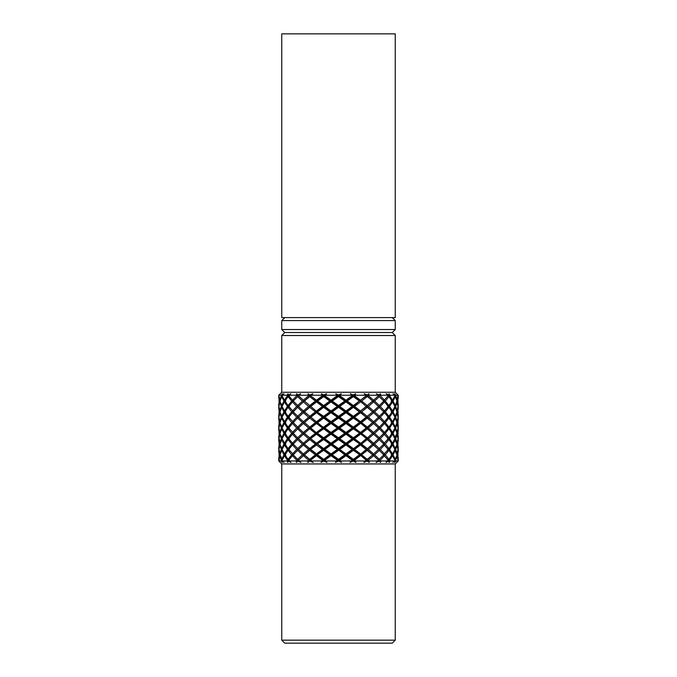 <?xml version="1.0" encoding="UTF-8"?>
<svg xmlns="http://www.w3.org/2000/svg" width="677" height="677" viewBox="0 0 677 677"><rect width="100%" height="100%" fill="white"/><g stroke="black" fill="none" stroke-linecap="round" stroke-linejoin="round"><path stroke-width="1.02" d="M281.75 392.262L395.25 392.262L398.237 395.25L396.73 393.752L397.974 395.25L395.859 395.25L394.657 393.752L395.072 394.996L393.007 393.752L394.708 395.25L389.901 395.25L389.047 393.752L388.725 394.996L386.195 393.752L387.921 395.25L380.719 395.25L380.271 393.752L379.222 394.996L376.387 393.752L378.02 395.25L368.889 395.25L368.863 393.752L367.154 394.996L364.201 393.752L365.639 395.25L355.146 395.25L355.543 393.752L353.292 394.996L350.39 393.752L351.558 395.25L340.353 395.25L341.157 393.752L338.5 394.996L335.843 393.752L336.647 395.25L325.442 395.25L326.61 393.752L323.708 394.996L321.457 393.752L321.854 395.25L311.361 395.25L312.799 393.752L309.846 394.996L308.137 393.752L308.111 395.25L298.98 395.25L300.613 393.752L297.778 394.996L296.729 393.752L296.281 395.25L289.079 395.25L290.805 393.752L288.275 394.996L287.953 393.752L287.099 395.25L282.292 395.25L283.993 393.752L281.928 394.996L282.343 393.752L281.141 395.25L279.026 395.25L280.27 393.752L278.763 395.25L281.75 392.262L281.75 335.513L395.25 335.513L395.25 392.262M281.75 640.163L395.25 640.163L392.262 643.15L284.738 643.15L281.75 640.163L281.75 463.948L395.25 463.948L398.237 460.961L398.22 457.517M281.75 463.948L278.763 460.961L280.261 462.45L279.059 460.961L281.04 460.961L282.25 462.45L281.767 461.037L284.12 462.45L282.411 460.961L286.913 460.961L287.776 462.45L288.131 461.037L291.008 462.45L289.291 460.961L296.018 460.961L296.484 462.45L297.66 461.037L300.884 462.45L299.259 460.961L307.798 460.961L307.832 462.45L309.761 461.037L313.129 462.45L311.691 460.961L321.507 460.961L321.11 462.45L323.665 461.037L326.966 462.45L325.806 460.961L336.283 460.961L335.479 462.45L338.5 461.037L341.521 462.45L340.717 460.961L351.194 460.961L350.034 462.45L353.335 461.037L355.89 462.45L355.493 460.961L365.309 460.961L363.871 462.45L367.239 461.037L369.168 462.45L369.202 460.961L377.741 460.961L376.116 462.45L379.34 461.037L380.516 462.45L380.982 460.961L387.709 460.961L385.992 462.45L388.869 461.037L389.224 462.45L390.087 460.961L394.589 460.961L392.88 462.45L395.233 461.037L394.75 462.45L395.96 460.961L397.941 460.961L396.739 462.45L398.237 460.961M278.78 398.398L278.763 395.25M278.763 460.961L278.78 457.517M279.068 405.684L279.068 396.477M279.068 459.463L279.068 450.222M278.78 409.145L278.78 403.737M278.78 452.134L278.78 446.786M279.068 416.44L279.068 407.199M278.78 441.396L278.78 435.996M279.068 448.707L279.068 439.449M278.78 419.867L278.78 414.527M278.78 430.657L278.78 425.266M279.068 437.934L279.068 428.727M279.068 427.212L279.068 417.946M395.25 640.163L395.25 463.948M281.75 335.513L284.738 332.525L281.75 329.538L395.25 329.538L392.262 332.525L284.738 332.525L392.262 332.525L395.25 335.513M395.072 394.996L394.928 395.715L395.859 395.25M364.201 393.752L365.639 395.25M353.292 394.996L352.988 395.715L351.558 395.25M350.39 393.752L352.988 395.715L345.803 401.063L344.779 401.063L338.5 396.578L338.5 395.715L345.803 401.063L338.5 406.437L337.307 406.437L331.011 401.918L331.197 401.063L329.809 401.063L323.648 396.578L324.012 395.715L321.854 395.25M321.457 393.752L324.012 395.715L317.056 401.063L315.389 401.063L309.719 396.578L310.438 395.715L308.111 395.25M309.846 394.996L310.438 395.715L304.269 401.063L302.416 401.063L297.609 396.578L298.633 395.715L296.281 395.25M308.137 393.752L317.056 401.063L310.438 406.437L308.678 406.437L303.389 401.918L304.269 401.063L301.003 404.059L303.389 401.918M292.472 432.468L296.746 427.974L292.472 423.43L288.715 427.974L293.623 433.331L291.711 433.331L288.063 437.824L289.324 438.688L287.429 438.688L284.45 434.194L285.804 433.331L284.45 432.468L287.429 427.974L284.45 423.43L285.804 422.566L284.45 421.703L287.42 417.193L284.45 412.708L285.804 411.844L284.45 410.981L287.429 406.437L284.45 401.918L285.804 401.063L284.45 400.2L282.072 395.715L281.141 395.25M278.975 449.469L278.763 447.649M280.244 443.477L278.763 436.86M282.301 448.978L279.609 444.095L278.882 439.551M282.301 438.197L279.609 433.331L278.882 428.829M303.389 432.468L308.678 427.974L303.389 423.43L304.269 422.566L317.056 433.331L310.438 438.688L308.678 438.688L303.389 434.194L310.438 427.974L304.269 433.331L300.918 430.259L304.269 433.331L302.407 433.331L297.609 437.824L298.633 438.688L296.746 438.688L292.472 443.232L293.623 444.095L291.719 444.095L288.063 448.606L289.324 449.469L287.42 449.46L284.45 444.958L285.804 444.095L284.45 443.232L282.072 438.688L281.327 438.688L279.821 434.194L280.244 433.94M285.804 433.331L283.942 433.331L281.691 428.829L282.301 428.465M284.45 432.468L282.072 427.974L284.45 423.43M288.063 437.824L284.983 433.331L288.063 428.829L289.324 427.974L287.429 427.974M291.711 433.331L288.063 428.829M297.609 437.824L293.259 433.331L298.633 427.974L296.746 427.974M302.407 433.331L297.609 428.829M300.918 430.259L298.489 427.974L303.389 423.43M309.719 427.111L315.397 422.566L309.719 418.056L310.438 417.193L304.269 422.566L301.028 419.571L309.719 427.111L310.438 427.974L308.678 427.974M316.506 432.468L322.489 427.974L316.506 423.43L317.056 422.566L310.438 427.974L317.056 433.331L315.38 433.331L309.719 428.829M310.777 427.974L316.506 423.43M303.389 421.703L308.661 417.193L303.389 412.708L304.269 411.844L324.012 427.974L317.056 433.331L323.648 428.829L324.012 427.974L322.489 427.974M309.719 416.33L315.397 411.844L309.719 407.3L310.438 406.437L304.269 411.844L301.138 408.95L317.056 422.566L331.197 433.331L329.809 433.331L323.648 428.829M338.5 427.111L332.204 422.566L331.197 422.566L338.5 427.974L338.5 427.111L344.796 422.566L338.5 418.056L338.5 417.193L331.197 422.566L331.011 421.703L337.281 417.193L331.011 412.708L331.197 411.844L324.012 417.193L323.648 416.33L329.826 411.844L323.648 407.3L324.012 406.437L317.056 411.844L300.816 397.89L317.056 411.844L331.197 422.566L324.012 427.974L324.808 427.974L331.011 432.468L331.197 433.331L332.221 433.331L338.5 428.829L338.5 427.974L337.298 427.974L331.011 423.43L331.197 422.566L329.826 422.566L323.648 418.056L324.012 417.193L322.472 417.193L316.506 412.708L317.056 411.844L315.397 411.844M331.011 432.468L337.298 427.974M324.808 427.974L331.011 423.43M345.989 432.468L339.702 427.974L338.5 427.974L345.803 433.331L345.989 432.468L352.192 427.974L345.989 423.43L345.803 422.566L331.197 433.331L338.5 438.688L339.702 438.688L345.989 434.194L345.803 433.331L344.779 433.331L338.5 428.829M339.702 427.974L345.989 423.43M316.506 410.981L322.489 406.437L316.506 401.918L317.056 401.063L352.988 427.974L345.803 433.331L347.191 433.331L353.352 428.829L352.988 427.974L352.192 427.974M312.799 393.752L310.438 395.715L323.648 405.574L324.012 406.437L324.808 406.437L331.011 410.981L331.197 411.844L332.204 411.844L338.5 416.33L338.5 417.193L339.719 417.193L345.989 421.703L345.803 422.566L347.174 422.566L353.352 427.111L352.988 427.974L359.944 433.331L353.352 428.829M335.843 393.752L338.5 395.715L331.197 401.063L359.944 422.566L352.988 427.974L354.511 427.974L360.494 432.468L359.944 433.331L361.62 433.331L367.281 428.829L359.944 422.566L353.352 418.056L352.988 417.193L352.175 417.193L345.989 412.708L345.803 411.844L344.796 411.844L338.5 407.3L338.5 406.437L331.197 411.844L329.826 411.844M360.494 432.468L366.223 427.974M354.511 427.974L360.494 423.43M338.5 394.996L338.5 395.715L337.298 395.715L331.011 400.2L331.197 401.063L332.221 401.063L338.5 405.574L338.5 406.437L339.693 406.437L345.989 410.981L345.803 411.844L347.174 411.844L353.352 416.33L352.988 417.193L354.528 417.193L360.494 421.703L359.944 422.566L366.562 427.974L359.944 433.331L366.562 438.688L368.322 438.688L373.611 434.194L367.281 428.829M367.281 427.111L372.638 422.566L366.562 417.193L359.944 422.566L361.603 422.566L367.281 427.111L366.562 427.974L372.731 433.331L374.593 433.331L379.391 428.829L378.367 427.974L380.254 427.974L384.528 423.43L383.377 422.566L385.281 422.566L388.936 418.056L387.676 417.193L389.58 417.193L392.55 412.708L391.196 411.844L393.049 411.844L395.309 407.3L394.699 406.928M373.611 432.468L378.511 427.974L372.731 422.566L366.562 427.974L368.322 427.974L373.611 432.468L372.731 433.331L376.082 436.403L373.611 434.194M368.322 427.974L373.611 423.43M376.082 430.259L366.562 438.688L359.944 433.331L352.988 438.688L354.511 438.688L360.494 434.194M379.34 461.037L378.367 460.225L383.749 454.817L378.367 449.469L383.757 444.095L378.367 438.688L383.741 433.331L379.391 428.829M380.254 427.974L384.528 432.468L383.377 433.331L385.289 433.331L388.936 428.829L387.676 427.974L389.571 427.974L392.55 423.43L391.196 422.566L393.049 422.566L395.309 418.056L394.699 417.684M384.528 432.468L388.285 427.974L384.528 423.43M388.869 461.037L387.676 460.225L388.936 459.361L392.025 454.817L388.936 450.332L387.676 449.469L388.936 448.606L392.025 444.095L388.936 439.551L387.676 438.688L388.936 437.824L392.017 433.331L388.936 428.829M389.571 427.974L392.55 432.468L391.196 433.331L393.058 433.331L395.309 428.829L394.699 428.465M392.55 432.468L394.928 427.974L392.55 423.43M394.699 438.197L396.934 433.331L395.309 428.829M394.928 427.974L395.673 427.974L397.179 432.468L396.756 432.721M397.179 432.468L398.034 427.974L396.756 423.176M395.673 427.974L397.179 423.43M396.934 433.331L397.391 433.331L397.932 428.727M397.932 437.934L398.118 428.829M396.756 443.477L398.178 438.688L398.22 435.996M398.118 437.824L397.391 433.331M398.034 438.688L396.756 433.94M394.589 460.961L394.928 460.225L392.55 455.68L391.196 454.817L392.55 453.954L394.928 449.46L392.55 444.958L391.196 444.095L392.55 443.232L394.928 438.688L395.673 438.688L397.179 434.194M395.309 437.824L393.058 433.331M394.928 438.688L392.55 434.194L391.196 433.331M387.676 438.688L389.571 438.688L392.55 434.194M388.936 437.824L385.289 433.331M387.709 460.961L388.285 460.225L383.377 454.817L388.276 449.46L383.377 444.095L388.285 438.688L383.377 433.331M378.367 438.688L380.254 438.688L384.528 434.194M379.391 437.824L374.593 433.331M375.845 441.209L372.731 444.095L378.511 438.688L376.082 436.403M372.621 433.331L366.562 438.688L372.731 444.095L374.576 444.095L379.391 439.551M367.281 437.824L361.62 433.331M359.352 433.331L353.352 437.824L352.988 438.688L352.192 438.688L345.989 434.194M353.352 437.824L347.191 433.331M344.779 433.331L338.5 437.824L338.5 438.688L345.803 433.331L359.944 444.095L361.603 444.095L367.281 439.551L366.562 438.688L359.944 444.095L353.352 439.551L352.988 438.688L345.803 444.095L347.174 444.095L353.352 439.551M338.5 437.824L332.221 433.331M352.192 438.688L345.989 443.232L345.803 444.095L344.796 444.095L338.5 439.551L338.5 438.688L337.298 438.688L331.011 434.194L331.197 433.331L324.012 438.688L324.808 438.688L331.011 434.194M329.809 433.331L323.648 437.824L324.012 438.688L322.489 438.688L316.506 434.194L317.056 433.331L331.197 444.095L332.204 444.095L338.5 439.551M323.648 437.824L317.648 433.331M315.38 433.331L309.719 437.824L310.438 438.688L316.506 434.194M309.719 437.824L304.379 433.331M301.155 441.209L304.269 444.095L298.489 438.688L304.269 433.331L317.056 444.095L323.648 439.551L324.012 438.688L317.056 444.095L315.397 444.095L309.719 439.551L310.438 438.688L304.269 444.095L309.719 439.551M300.918 436.403L303.389 434.194M296.746 438.688L292.472 434.194L293.623 433.331M292.472 443.232L288.715 438.688L292.472 434.194M282.072 438.688L284.45 434.194M281.691 437.824L283.942 433.331M280.066 433.331L281.691 428.829M282.072 427.974L281.327 427.974L279.821 423.43L280.244 423.176M281.327 427.974L279.821 432.468L280.244 432.721M279.821 432.468L278.966 427.974L279.821 423.43M278.966 427.974L278.763 426.129M278.882 427.111L279.609 422.566L278.882 418.056M282.301 427.475L279.609 422.566M281.691 427.111L283.951 422.566L281.691 418.056L282.301 417.684M280.058 422.566L281.691 418.056M285.804 422.566L283.951 422.566M288.063 427.111L291.719 422.566L288.063 418.056L284.975 422.566L288.063 427.111L289.324 427.974M292.472 423.43L293.623 422.566L291.719 422.566M297.609 427.111L302.424 422.566L297.609 418.056L293.243 422.566L298.633 427.974M301.155 425.452L304.269 422.566L302.424 422.566M304.362 422.566L309.719 418.056M331.011 421.703L324.825 417.193L324.012 417.193L317.056 422.566L315.397 422.566M323.648 427.111L329.826 422.566M317.631 422.566L323.648 418.056M332.204 422.566L338.5 418.056M360.494 421.703L366.206 417.193L359.944 411.844L345.803 422.566L344.796 422.566M353.352 427.111L359.369 422.566M347.174 422.566L353.352 418.056M361.603 422.566L367.281 418.056M353.352 416.33L359.369 411.844L353.352 407.3L352.988 406.437L372.638 422.566M345.989 410.981L352.192 406.437L345.989 401.918L345.803 401.063L352.988 406.437L354.511 406.437L360.494 410.981L359.944 411.844L361.603 411.844L367.281 416.33L366.562 417.193L368.339 417.193L373.611 421.703L372.731 422.566L375.845 425.452M373.611 421.703L375.972 419.571L372.731 422.566L374.576 422.566L379.391 427.111L378.367 427.974M379.391 427.111L383.757 422.566L378.367 417.193L380.271 417.193L384.528 412.708L383.377 411.844L385.281 411.844L388.936 407.3L387.676 406.437L389.571 406.437L392.55 401.918L391.196 401.063L393.058 401.063L395.309 396.578L394.699 396.206M374.576 422.566L379.391 418.056M385.281 422.566L388.936 427.111L387.676 427.974M388.936 427.111L392.025 422.566L388.936 418.056M393.049 422.566L395.309 427.111L394.699 427.475M395.309 427.111L396.942 422.566L395.309 418.056M396.942 422.566L397.391 422.566L397.932 427.212M398.118 427.111L397.932 417.946M397.391 422.566L398.118 418.056M398.034 427.974L398.22 425.266M398.22 430.657L398.178 427.974M398.22 441.396L398.178 438.688M397.932 448.707L397.932 439.449M394.699 448.978L397.391 444.095L398.118 439.551M397.179 443.232L395.673 438.688M396.942 444.095L394.699 439.178M391.196 444.095L393.049 444.095L395.309 439.551M392.55 443.232L389.571 438.688M383.377 444.095L385.281 444.095L388.936 439.551M384.528 443.232L380.254 438.688M373.611 443.232L368.322 438.688M376.065 451.745L372.731 454.817L378.494 449.46L367.281 439.551M366.223 438.688L359.944 444.095L366.562 449.469L368.339 449.46L373.611 444.958M360.494 443.232L354.511 438.688M345.989 443.232L339.702 438.688M337.298 438.688L331.011 443.232L331.197 444.095L338.5 438.688L352.988 449.469L354.528 449.46L360.494 444.958L359.944 444.095L352.988 449.469L352.175 449.46L345.989 444.958L345.803 444.095L338.5 449.469L339.719 449.46L345.989 444.958M331.011 443.232L324.808 438.688M344.796 444.095L338.5 448.606L338.5 449.469L337.281 449.46L331.011 444.958L331.197 444.095L329.826 444.095L323.648 439.551M322.489 438.688L316.506 443.232L324.012 449.469L324.825 449.46L331.011 444.958M316.506 443.232L310.777 438.688M303.389 443.232L308.678 438.688M359.369 444.095L345.803 454.817L344.796 454.817L331.197 444.095L324.012 449.469L322.472 449.46L316.506 444.958L317.056 444.095L310.438 449.469L308.661 449.46L303.389 444.958L304.269 444.095L302.424 444.095L297.609 439.551L298.633 438.688M315.397 444.095L309.719 448.606L310.438 449.469L304.269 454.817L302.424 454.817L297.609 450.332L298.633 449.469L293.243 444.095L297.609 439.551M291.719 444.095L288.063 439.551L289.324 438.688M288.063 448.606L284.975 444.095L288.063 439.551M284.45 443.232L287.429 438.688M285.804 444.095L283.951 444.095L281.691 439.551L282.301 439.178M280.058 444.095L281.691 439.551M279.821 443.232L281.327 438.688M278.966 438.688L279.821 434.194M278.882 437.824L279.609 433.331M278.763 429.802L278.822 427.974M278.763 419.004L278.763 415.39M280.244 421.949L278.822 417.193M279.821 421.703L281.327 417.193L279.821 412.708L280.244 412.462M278.975 417.193L279.821 412.708M284.45 421.703L282.072 417.193L281.327 417.193M282.072 417.193L284.45 412.708M288.063 418.056L289.324 417.193L287.42 417.193M292.472 421.703L296.729 417.193L292.472 412.708L288.724 417.193L293.623 422.566M297.609 418.056L298.633 417.193L296.729 417.193M301.028 419.571L298.506 417.193L303.389 412.708M323.648 416.33L317.056 411.844L310.438 417.193L308.661 417.193M316.506 421.703L322.472 417.193M310.794 417.193L316.506 412.708M324.825 417.193L331.011 412.708M341.157 393.752L338.5 395.715L339.702 395.715L345.989 400.2L345.803 401.063L347.191 401.063L353.352 405.574L352.988 406.437L338.5 417.193L337.281 417.193M345.989 421.703L352.175 417.193M339.719 417.193L345.989 412.708M354.528 417.193L360.494 412.708M375.972 419.571L378.494 417.193L372.731 411.844L366.206 417.193M368.339 417.193L373.611 412.708M380.271 417.193L384.528 421.703L383.377 422.566M384.528 421.703L388.276 417.193L384.528 412.708M389.58 417.193L392.55 421.703L391.196 422.566M392.55 421.703L394.928 417.193L392.55 412.708M394.928 417.193L395.673 417.193L397.179 421.703L396.756 421.949M397.179 421.703L398.025 417.193L396.756 412.462M395.673 417.193L397.179 412.708M398.025 417.193L398.22 414.527M398.22 419.867L398.178 417.193M398.025 449.469L398.22 446.786M398.118 448.606L397.391 444.095M396.756 454.199L398.025 449.46L396.756 444.713M394.928 449.469L395.673 449.46L397.179 444.958M395.309 448.606L393.049 444.095M387.676 449.469L389.58 449.46L392.55 444.958M388.936 448.606L385.281 444.095M378.367 449.469L380.271 449.46L384.528 444.958M379.391 448.606L374.576 444.095M372.638 444.095L366.562 449.469L372.731 444.095L375.972 447.091M367.281 448.606L361.603 444.095M366.206 449.46L359.944 454.817L366.562 449.469L372.731 454.817L360.494 444.958M353.352 448.606L347.174 444.095M338.5 448.606L332.204 444.095M329.826 444.095L323.648 448.606L324.012 449.469L331.197 454.817L332.204 454.817L338.5 450.332M323.648 448.606L317.631 444.095M300.935 451.745L304.269 454.817L298.506 449.46L304.269 444.095L310.438 449.469L316.506 444.958M309.719 448.606L304.362 444.095M301.028 447.091L303.389 444.958M297.609 448.606L302.424 444.095M298.633 449.469L296.729 449.46L292.472 444.958L293.623 444.095M302.424 454.817L297.609 459.361L298.633 460.225L296.746 460.225L292.472 455.68L293.623 454.817L288.724 449.46L292.472 444.958M293.623 454.817L291.719 454.817L288.063 459.361L289.324 460.225L287.429 460.225L284.45 455.68L285.804 454.817L284.45 453.954L282.072 449.46L284.45 444.958M281.691 448.606L283.951 444.095M282.072 449.469L281.327 449.46L279.821 444.958L280.244 444.713M280.244 454.199L278.975 449.46L279.821 444.958M278.882 448.606L279.609 444.095M278.763 440.532L278.822 438.688M278.882 416.33L279.609 411.844L278.882 407.3M282.309 416.71L279.609 411.844M281.691 416.33L283.951 411.844L281.691 407.3L282.301 406.928M280.058 411.844L281.691 407.3M285.804 411.844L283.951 411.844M288.063 416.33L291.719 411.844L288.063 407.3L284.975 411.844L288.063 416.33L289.324 417.193M292.472 412.708L293.623 411.844L291.719 411.844M297.609 416.33L302.424 411.844L297.609 407.3L293.251 411.844L298.633 417.193M300.935 414.916L304.269 411.844L302.424 411.844M304.371 411.844L309.719 407.3M317.631 411.844L323.648 407.3M338.5 416.33L344.796 411.844M332.204 411.844L338.5 407.3M347.174 411.844L353.352 407.3M367.281 416.33L372.629 411.844L366.562 406.437L359.369 411.844M361.603 411.844L367.281 407.3M360.494 410.981L366.223 406.437L359.944 401.063L372.629 411.844M353.352 405.574L359.36 401.063L353.352 396.578L352.988 395.715L359.944 401.063L361.611 401.063L367.281 405.574L366.562 406.437L368.322 406.437L373.611 410.981L372.731 411.844L376.065 414.916M373.611 410.981L375.862 408.95L372.731 411.844L374.576 411.844L379.391 416.33L378.367 417.193M379.391 416.33L383.749 411.844L378.367 406.437L380.254 406.437L384.528 401.918L383.377 401.063L385.289 401.063L388.936 396.578L387.676 395.715L389.901 395.25M374.576 411.844L379.391 407.3M385.281 411.844L388.936 416.33L387.676 417.193M388.936 416.33L392.025 411.844L388.936 407.3M393.049 411.844L395.309 416.33L394.691 416.71M395.309 416.33L396.942 411.844L395.309 407.3M396.942 411.844L397.391 411.844L397.932 416.44M398.118 416.33L397.932 407.199M397.391 411.844L398.118 407.3M398.22 452.134L398.178 449.46M397.932 459.463L397.932 450.222M394.699 459.725L397.391 454.817L398.118 450.332M397.179 453.954L395.673 449.46M396.942 454.817L394.691 449.951M391.196 454.817L393.049 454.817L395.309 450.332M392.55 453.954L389.58 449.46M383.377 454.817L385.281 454.817L388.936 450.332M384.528 453.954L380.271 449.46M377.741 460.961L378.511 460.225L372.731 454.817L374.576 454.817L379.391 450.332M373.611 453.954L368.339 449.46M375.862 457.711L372.731 454.817L366.223 460.225L359.944 454.817L353.352 450.332L352.988 449.469L359.944 454.817L361.603 454.817L367.281 450.332M360.494 453.954L354.528 449.46M352.175 449.46L345.989 453.954L345.803 454.817L347.174 454.817L353.352 450.332M345.989 453.954L339.719 449.46M337.281 449.46L331.011 453.954L331.197 454.817L338.5 449.469L352.988 460.225L354.511 460.225L360.494 455.68M331.011 453.954L324.825 449.46M372.629 454.817L366.562 460.225L359.944 454.817L352.988 460.225L352.192 460.225L345.989 455.68L345.803 454.817L338.5 460.225L337.307 460.225L331.011 455.68L331.197 454.817L329.826 454.817L323.648 450.332L324.012 449.469L317.056 454.817L323.648 450.332M322.472 449.46L316.506 453.954L317.056 454.817L315.397 454.817L309.719 450.332L310.438 449.469L324.012 460.225L324.808 460.225L331.011 455.68M316.506 453.954L310.794 449.46M344.796 454.817L338.5 459.361L338.5 460.225L331.197 454.817L324.012 460.225L322.489 460.225L316.506 455.68L317.056 454.817L310.438 460.225L308.678 460.225L303.389 455.68L309.719 450.332M303.389 453.954L308.661 449.46M297.609 459.361L293.251 454.817L297.609 450.332M292.472 453.954L296.729 449.46M291.719 454.817L288.063 450.332L289.324 449.469M288.063 459.361L284.975 454.817L288.063 450.332M284.45 453.954L287.42 449.46M285.804 454.817L283.951 454.817L281.691 450.332L282.309 449.951M282.301 459.725L280.058 454.817L281.691 450.332M279.821 453.954L281.327 449.46M280.058 454.817L279.609 454.817L278.882 450.332M278.763 451.263L278.822 449.46M278.763 408.282L278.763 404.601M280.244 411.227L278.822 406.437M279.821 410.981L281.327 406.437L279.821 401.918L280.244 401.673M278.966 406.437L279.821 401.918M284.45 410.981L282.072 406.437L281.327 406.437M282.072 406.437L284.45 401.918M288.063 407.3L289.324 406.437L287.429 406.437M292.472 410.981L296.746 406.437L292.472 401.918L288.715 406.437L293.623 411.844M297.609 407.3L298.633 406.437L296.746 406.437M301.138 408.95L298.489 406.437L301.003 404.059M303.389 410.981L308.678 406.437M310.777 406.437L316.506 401.918M326.61 393.752L324.012 395.715L331.197 401.063L324.012 406.437L322.489 406.437M331.011 410.981L337.307 406.437M324.808 406.437L331.011 401.918M339.693 406.437L345.989 401.918M355.543 393.752L352.988 395.715L354.52 395.715L360.494 400.2L352.988 406.437L352.192 406.437M354.511 406.437L360.494 401.918M375.862 408.95L378.511 406.437L372.731 401.063L366.223 406.437M368.322 406.437L373.611 401.918M380.254 406.437L384.528 410.981L383.377 411.844M384.528 410.981L388.285 406.437L384.528 401.918M389.571 406.437L392.55 410.981L391.196 411.844M392.55 410.981L394.928 406.437L392.55 401.918M394.928 406.437L395.673 406.437L397.179 410.981L396.756 411.227M397.179 410.981L398.034 406.437L396.756 401.673M395.673 406.437L397.179 401.918M398.034 406.437L398.22 403.737M398.22 409.145L398.178 406.437M397.941 460.961L398.237 458.38M398.118 459.361L397.391 454.817M398.034 460.225L396.756 455.435M394.928 460.225L395.673 460.225L397.179 455.68M395.309 459.361L393.049 454.817M387.676 460.225L389.571 460.225L392.55 455.68M388.936 459.361L385.281 454.817M378.367 460.225L380.254 460.225L384.528 455.68M379.391 459.361L374.576 454.817M367.239 461.037L366.562 460.225L368.322 460.225L373.611 455.68M367.281 459.361L361.603 454.817M359.369 454.817L353.352 459.361L352.988 460.225L355.89 462.45M353.352 459.361L347.174 454.817M338.5 461.037L338.5 460.225L339.693 460.225L345.989 455.68M338.5 459.361L332.204 454.817M329.826 454.817L323.648 459.361L326.966 462.45M323.648 459.361L317.631 454.817M315.397 454.817L309.719 459.361L310.438 460.225L316.506 455.68M309.719 459.361L304.371 454.817M299.259 460.961L298.489 460.225L304.269 454.817L313.129 462.45M301.138 457.711L303.389 455.68M289.291 460.961L288.715 460.225L292.472 455.68M282.411 460.961L282.072 460.225L284.45 455.68M281.691 459.361L283.951 454.817M282.072 460.225L281.327 460.225L279.821 455.68L280.244 455.435M279.059 460.961L279.821 455.68M278.882 459.361L279.609 454.817M278.966 460.225L278.763 458.38M282.301 405.946L279.609 401.063L278.882 396.578M278.763 397.534L278.797 395.25M280.244 400.445L278.822 395.715M278.882 405.574L279.609 401.063M281.691 405.574L283.942 401.063L281.691 396.578L282.301 396.206M280.058 401.063L281.691 396.578M285.804 401.063L283.942 401.063M292.472 401.918L293.623 401.063L291.711 401.063L288.063 396.578L289.324 395.715L287.099 395.25M284.45 400.2L287.429 395.715M289.324 406.437L288.063 405.574L284.975 401.063L288.063 396.578M288.063 405.574L291.711 401.063M296.738 395.715L292.472 400.2L293.623 401.063M298.633 406.437L293.259 401.063L297.609 396.578M297.609 405.574L302.416 401.063M309.719 405.574L315.389 401.063M304.379 401.063L309.719 396.578M323.648 405.574L329.809 401.063M317.64 401.063L323.648 396.578M332.221 401.063L338.5 396.578M338.5 405.574L344.779 401.063M347.191 401.063L353.352 396.578M367.281 405.574L372.621 401.063L366.562 395.715L359.36 401.063M361.611 401.063L367.281 396.578M368.863 393.752L366.562 395.715L372.731 401.063L376.184 397.89L372.621 401.063M378.367 406.437L379.391 405.574L374.584 401.063L372.731 401.063L375.997 404.059M379.391 405.574L383.741 401.063L378.367 395.715L380.719 395.25M376.184 397.89L378.511 395.715L378.02 395.25M374.584 401.063L379.391 396.578M387.676 406.437L388.936 405.574L392.025 401.063L388.936 396.578M387.921 395.25L388.285 395.715L383.377 401.063M388.936 405.574L385.289 401.063M393.058 401.063L395.309 405.574L394.699 405.946M395.309 405.574L396.942 401.063L395.309 396.578M397.932 405.684L397.932 396.477M397.974 395.25L396.756 400.445M396.934 401.063L397.391 401.063L398.118 396.578M398.118 405.574L397.391 401.063M398.22 460.961L398.178 460.225M395.96 460.961L395.673 460.225M395.233 461.037L394.699 460.715M390.087 460.961L389.571 460.225M380.982 460.961L380.254 460.225M369.202 460.961L368.322 460.225M363.871 462.45L366.562 460.225L369.168 462.45M365.309 460.961L366.223 460.225M355.493 460.961L354.511 460.225M353.335 461.037L352.988 460.225L350.034 462.45M351.194 460.961L352.192 460.225M340.717 460.961L339.693 460.225M335.479 462.45L338.5 460.225L341.521 462.45M336.283 460.961L337.307 460.225M325.806 460.961L324.808 460.225M323.665 461.037L324.012 460.225L321.11 462.45M321.507 460.961L322.489 460.225M311.691 460.961L310.777 460.225M309.761 461.037L307.832 462.45M307.798 460.961L308.678 460.225M297.66 461.037L298.633 460.225M296.018 460.961L296.746 460.225M288.131 461.037L289.324 460.225M286.913 460.961L287.429 460.225M281.767 461.037L282.301 460.715M281.04 460.961L281.327 460.225M278.78 460.961L278.822 460.225M311.005 395.25L310.049 395.25M278.966 395.715L279.026 395.25M279.821 400.2L281.327 395.715M281.928 394.996L282.072 395.715M288.275 394.996L289.324 395.715M292.472 400.2L288.715 395.715L289.079 395.25M297.778 394.996L298.633 395.715M300.816 397.89L298.489 395.715L298.98 395.25M303.389 400.2L308.678 395.715M310.785 395.715L311.361 395.25M316.506 400.2L322.48 395.715M323.708 394.996L324.012 395.715L325.442 395.25M331.011 400.2L324.816 395.715M337.298 395.715L336.647 395.25M339.702 395.715L340.353 395.25M345.989 400.2L352.184 395.715M354.52 395.715L355.146 395.25M360.494 400.2L366.215 395.715M367.154 394.996L366.562 395.715L368.889 395.25M373.611 400.2L368.322 395.715M379.222 394.996L378.367 395.715M384.528 400.2L380.262 395.715M388.725 394.996L387.676 395.715M389.571 395.715L392.55 400.2L391.196 401.063M392.55 400.2L394.928 395.715M397.179 400.2L395.673 395.715M398.034 395.715L398.203 395.25M398.22 398.398L398.178 395.715M366.951 395.25L365.995 395.25M395.25 329.538L395.25 320.576L281.75 320.576L284.738 317.589M395.25 317.589L281.75 317.589L281.75 33.85L395.25 33.85L395.25 317.589M398.237 429.802L398.237 426.129M398.237 440.532L398.237 436.86M398.237 419.004L398.237 415.39M398.237 451.263L398.237 447.649M398.237 408.282L398.237 404.601M398.237 397.534L398.237 395.25M392.262 317.589L395.25 320.576M281.75 329.538L281.75 320.576"/></g></svg>
